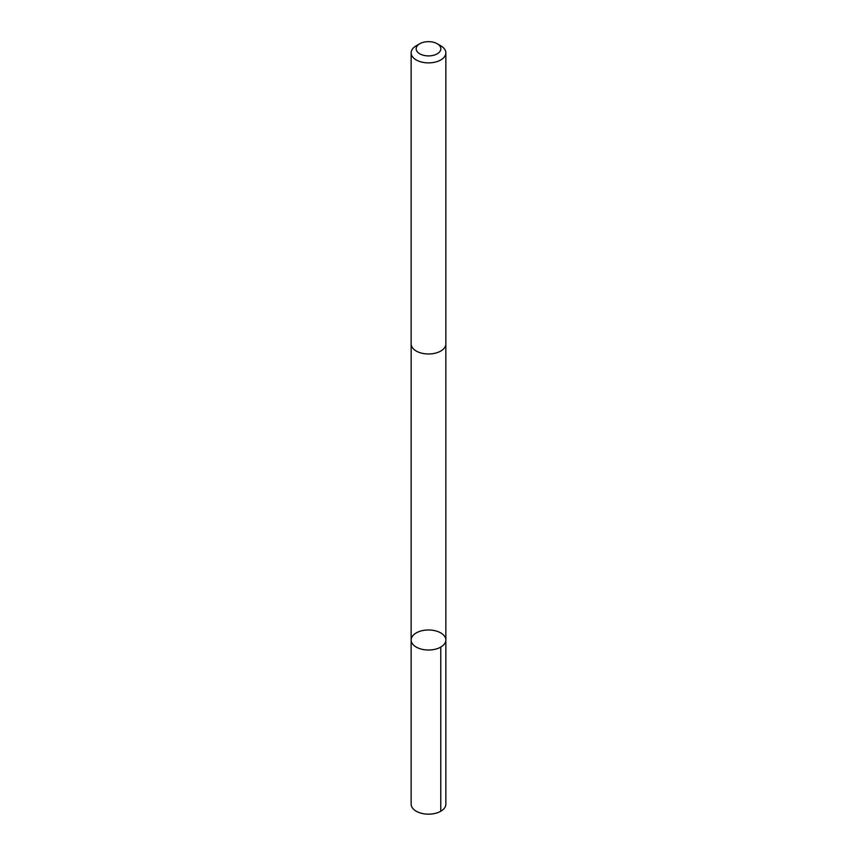 <?xml version="1.0" encoding="UTF-8"?>
<svg xmlns="http://www.w3.org/2000/svg" width="857" height="857" viewBox="0 0 857 857"><rect width="100%" height="100%" fill="white"/><g stroke="black" fill="none" stroke-linecap="round" stroke-linejoin="round"><path stroke-width="1.29" d="M411.231 639.054A17.354 10.016 180 0 1 429.314 629.991A17.354 10.016 180 0 1 445.854 639.997A17.354 10.016 180 0 1 428.5 650.013A17.354 10.016 180 0 1 411.146 639.997A17.354 10.016 180 0 1 411.231 639.054M411.146 804.145A17.354 10.016 0 0 0 427.686 814.15A17.354 10.016 0 0 0 445.779 805.077A17.354 10.016 0 0 0 445.854 804.145L445.854 639.997A17.354 10.016 180 0 1 428.5 650.013A17.354 10.016 180 0 1 411.146 639.997L411.146 804.145M419.769 43.739L416.234 45.785A17.354 10.016 0 0 0 411.146 52.866L411.146 343.946A17.354 10.016 0 0 0 427.686 353.962A17.354 10.016 0 0 0 445.779 344.889A17.354 10.016 0 0 0 445.854 343.946L445.854 52.866A17.354 10.016 0 0 0 440.766 45.785L437.231 43.739A12.341 7.124 0 0 0 419.769 43.739A12.341 7.124 0 0 0 423.251 55.223A12.341 7.124 0 0 0 440.787 49.449A12.341 7.124 0 0 0 437.231 43.739M411.146 52.866A17.354 10.016 0 0 0 427.686 62.872A17.354 10.016 0 0 0 445.779 53.809A17.354 10.016 0 0 0 445.854 52.866M440.766 647.078L440.766 811.225M411.156 344.214L411.146 639.997M445.844 344.214L445.854 639.997"/></g></svg>
